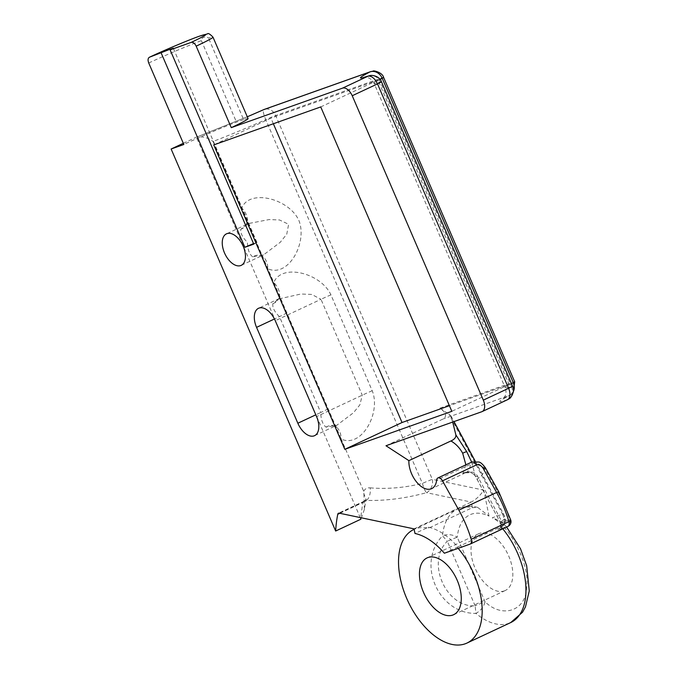 <?xml version="1.0" encoding="UTF-8"?>
<svg xmlns="http://www.w3.org/2000/svg" width="678" height="678" viewBox="0 0 678 678"><rect width="100%" height="100%" fill="white"/><g stroke="black" fill="none" stroke-linecap="round" stroke-linejoin="round"><path stroke-width="0.51" stroke-dasharray="3.39 2.54" d="M252.648 256.818C249.275 254.106 247.538 249.275 247.445 242.317C242.512 237.503 240.292 233.147 240.775 229.257L248.529 223.537L269.183 219.553L279.531 219.977L288.633 224.299L286.769 234.164L280.243 242.3L263.462 254.945L252.648 256.818A20.899 12.721 -71.5 0 1 260.691 255.555A20.899 12.721 -71.5 0 1 260.742 255.572A20.899 12.721 -71.5 0 1 267.869 268.759C288.32 278.065 307.846 242.495 298.862 220.426C289.133 198.773 249.504 188.408 241.732 208.087L341.212 439.073C361.577 448.446 381.248 412.792 372.205 390.714L330.915 294.845C321.135 273.234 281.675 262.835 273.793 282.531A20.899 13.67 28.1 0 1 278.463 299.015L300.913 294.015L311.727 294.438L320.982 299.312L275.268 320.719M330.915 294.845A20.899 0.949 156.7 0 0 320.982 299.312L362.272 395.181L359.874 404.859L353.399 412.817L336.813 425.259L325.999 427.14C322.635 424.403 320.88 419.529 320.745 412.512L315.795 414.826M475.202 461.311L503.169 513.483C504.61 516.331 505.085 518.153 504.61 518.941A5.221 5.144 52.2 0 1 503.313 525.56A5.221 5.144 52.2 0 1 503.305 525.569A5.221 5.144 52.2 0 1 502.178 526.23C504.873 524.035 505 520.009 502.567 514.153L492.253 517.814C510.78 526.526 530.332 566.325 526.586 586.995C526.518 610.581 502.635 618.98 485.067 601.81C483.719 606.929 480.668 610.785 475.914 613.395L475.159 605.869C445.743 607.598 425.852 561.731 447.336 541.281L442.539 535.883C416.148 562.96 438.276 613.921 475.914 613.395A62.698 35.654 -115.1 0 0 508.907 623.319A62.698 35.654 -115.1 0 0 510.729 622.565M504.61 518.941L500.279 522.297A5.221 5.144 52.2 0 1 498.983 528.916L498.983 528.916A5.221 5.144 52.2 0 1 497.847 529.586L502.178 526.23L500.94 526.67L457.803 546.943A63.74 36.248 -115.1 0 0 428.411 527.187L414.978 533.476M465.888 464.837L462.837 473.43L467.362 472.388C472.007 471.193 475.414 472.498 477.583 476.295L502.279 522.424A5.221 4.288 -109.6 0 1 500.449 529.043L497.847 529.586M485.406 467.837A5.221 0.534 -29.2 0 1 484.736 468.557C480.541 463.879 475.795 462.438 470.498 464.235L436.64 480.092M477.346 479.515A10.45 0.814 -28.2 0 1 477.134 479.465L500.279 522.297L475.253 475.837C471.142 471.303 466.998 470.498 462.837 473.43A20.899 11.882 -115.1 0 0 464.93 473.032A20.899 11.882 -115.1 0 0 465.532 472.778A20.899 11.882 -115.1 0 0 470.498 464.235A5.221 2.975 -115.1 0 1 471.735 462.091M504.305 590.911A31.349 17.823 -115.1 0 0 505.22 590.538A31.349 17.823 -115.1 0 0 508.424 555.375A31.349 17.823 -115.1 0 0 479.532 533.391A31.349 17.823 -115.1 0 0 478.626 533.764A31.349 17.823 -115.1 0 0 475.414 568.927A31.349 17.823 -115.1 0 0 504.305 590.911M414.055 528.865L471.261 502.076L472.388 507.644L428.606 528.154A62.698 35.654 -115.1 0 0 415.58 528.781A62.698 35.654 -115.1 0 0 414.148 529.349L457.54 509.017A62.698 35.654 -115.1 0 0 442.539 535.883C447.582 533.95 452.48 534.4 457.252 537.222C458.514 525.052 463.184 517.382 471.278 514.212C476.566 512.382 482.482 513.009 489.016 516.077L477.634 507.373L472.388 507.644A62.698 35.654 -115.1 0 0 459.362 508.271A62.698 35.654 -115.1 0 0 457.54 509.017L459.998 508.008C465.676 506.076 471.557 505.864 477.634 507.373M325.999 427.14A20.899 12.721 108.5 0 1 334.068 425.877A20.899 12.721 108.5 0 0 334.068 425.877A20.899 12.721 108.5 0 1 341.212 439.073L363.705 491.296L363.908 493.855L366.095 499.372L362.823 502.534L366.434 500.406C385.663 500.906 405.681 498.33 426.504 492.677C425.165 491.296 423.801 488.202 422.411 483.397L265.751 119.633A61.13 2.771 156.7 0 1 213.036 141.439L241.732 208.087A20.899 13.67 -151.9 0 1 246.402 224.571A20.899 13.67 -151.9 0 1 246.385 224.613A20.899 13.67 -151.9 0 1 240.775 229.257M363.908 493.855L364.357 509.449L366.095 499.372L364.815 500.898M444.378 553.231L457.803 546.943M385.985 445.751L443.2 418.953C447.192 416.3 446.124 412.699 439.988 408.156L450.633 415.47L452.675 422.072M450.633 415.47L453.929 421.623M339.856 513.297L362.823 502.534L360.688 517.67M364.357 509.449L360.933 519.178L196.425 137.193L247.292 116.777L196.425 137.193C202.341 136.176 207.883 137.592 213.036 141.439M148.736 63.003A44.129 2 156.7 0 1 201.383 40.629C201.578 38.654 202.476 37.544 204.07 37.307C205.417 36.502 206.909 36.765 208.519 38.095A44.129 2 156.7 0 1 212.985 37.129M248.08 118.616A44.129 2 -23.3 0 0 243.614 119.582L208.519 38.095M243.614 119.582L236.478 122.116A44.129 2 -23.3 0 0 183.831 144.499M201.383 40.629L236.478 122.116M273.353 123.752L270.937 118.133L213.731 144.931M320.736 106.929L377.951 80.131L509.034 384.519L449.412 405.698M377.951 80.131L270.937 118.133M363.705 491.296C364.976 488.753 367.137 487.601 370.188 487.846A10.45 5.865 -88 0 1 366.434 500.406L339.203 513.161M370.188 487.846C387.036 489.279 404.444 487.796 422.411 483.397A10.45 0.475 -23.3 0 1 432.327 479.338L275.666 115.574A10.45 8.585 70.4 0 0 264.386 109.37M183.314 143.295L195.84 137.431M509.034 384.519L451.828 411.317M426.504 492.677A10.45 7.899 101.9 0 0 432.327 479.338L483.77 490.143C480.422 495.372 476.253 499.347 471.261 502.076L426.504 492.677M428.606 528.154L428.411 527.187M502.754 528.815A62.698 35.654 -115.1 0 0 500.94 526.67L501.669 521.729L492.253 517.814M458.159 548.341A62.698 35.654 -115.1 0 0 457.158 547.171M500.279 522.297L502.279 522.424L509.67 519.806A5.221 1.093 163.4 0 1 510.78 520.136M471.685 462.116L475.253 475.837A10.45 2.102 -31.1 0 0 475.303 476.253L477.134 479.465A10.45 0.814 -28.2 0 1 478.558 478.176A31.349 17.823 64.9 0 0 484.736 468.557L498.11 492.499A78.368 44.57 -115.1 0 1 509.67 519.806A5.221 4.288 -109.6 0 1 507.839 526.416L500.449 529.043M465.472 472.786L470.668 472.719C472.803 473.439 474.346 474.617 475.303 476.253L475.303 476.253A10.45 2.102 -31.1 0 0 477.583 476.295M503.169 513.483L502.567 514.153L448.828 413.911M253.775 244.131L256.937 242.427L253.53 243.563M328.152 408.741A20.899 0.949 156.7 0 1 320.745 412.512L279.455 316.643C274.531 311.888 272.319 307.575 272.836 303.702L279.455 298.481L258.53 308.287M272.836 303.702A20.899 13.67 28.1 0 0 278.463 299.032A20.899 13.67 28.1 0 0 278.463 299.015M372.205 390.714A20.899 0.949 156.7 0 0 362.272 395.181L316.558 416.589M470.091 544.103L507.839 526.416M512.576 386.155A10.45 0.475 -23.3 0 0 511.5 386.384L380.409 82.004A10.45 9.356 71.9 0 0 368.654 75.961M380.078 79.402A61.13 2.771 156.7 0 0 374.112 83.377A61.13 2.771 156.7 0 0 380.409 82.004A10.45 0.475 156.7 0 1 381.485 81.767M507.11 399.876A10.45 9.356 71.9 0 0 511.5 386.384A61.13 2.771 -23.3 0 1 505.203 387.765C506.991 393.087 505.144 395.96 505.22 395.833L502.771 399.215L509.907 395.198A10.45 8.822 62.6 0 1 509.229 395.503C497.398 401.723 496.694 403.173 507.11 399.876L481.829 411.716M370.51 71.682A10.45 8.585 -109.6 0 1 381.79 77.885L275.666 115.574A10.45 0.475 156.7 0 0 265.751 119.633A10.45 2.119 66.2 0 1 263.657 109.667M511.483 383.612A61.13 2.771 -23.3 0 0 505.203 387.765L374.112 83.377C371.476 78.419 368.12 77.784 368.264 77.817L364.12 77.275M513.348 391.587A10.45 8.822 62.6 0 1 509.907 395.198L513.187 392.537M475.159 605.869L447.336 541.281A10.45 0.475 156.7 0 1 457.252 537.222L485.067 601.81A10.45 0.475 -23.3 0 0 475.159 605.869M514.695 381.782A10.45 0.475 -23.3 0 0 512.882 382.273L381.79 77.885A10.45 0.475 156.7 0 1 383.604 77.394M439.988 408.156L512.882 382.273A10.45 8.585 -109.6 0 1 509.229 395.503L443.2 418.953M489.016 516.077L483.77 490.143M498.779 491.779A5.221 0.534 -29.2 0 1 498.11 492.499M286.862 312.863A20.899 0.949 156.7 0 1 279.455 316.643L274.454 318.982M246.402 224.571L226.469 233.842M334.898 424.403L336.424 427.318L334.068 425.877L336.813 425.259L314.584 435.674M503.313 525.56L498.983 528.916L500.067 527.687C500.695 527.967 500.745 526.247 500.22 522.526M465.566 472.769L431.674 488.643M505.22 590.538L453.65 614.692M364.586 500.991L338.466 513.229M506.61 527.009L501.669 521.729M478.626 533.764L427.055 557.918M451.099 416.165L454.006 421.597M475.295 461.311L503.279 513.509C505.127 517.602 505.118 517.068 505.542 520.543L503.305 525.569M256.937 242.427L173.28 48.189M260.742 255.572L263.462 254.945L241.232 265.352M280.116 297.201L279.319 294.981L278.463 299.032M246.385 224.613L247.258 220.553L248.055 222.757M260.691 255.555L263.064 256.996L261.547 254.081"/><path stroke-width="1.02" d="M226.977 233.63A17.399 9.899 -115.1 0 0 226.469 233.842A17.399 9.899 -115.1 0 0 224.689 253.36A17.399 9.899 -115.1 0 0 240.724 265.564A17.399 9.899 -115.1 0 0 241.232 265.352A17.399 9.899 -115.1 0 0 243.012 245.834A17.399 9.899 -115.1 0 0 226.977 233.63M314.075 435.878A17.399 9.899 -115.1 0 0 314.584 435.674A17.399 9.899 -115.1 0 0 316.558 416.589L275.268 320.719A17.399 9.899 -115.1 0 0 258.53 308.287A17.399 9.899 -115.1 0 0 256.555 327.364L297.845 423.233A17.399 9.899 -115.1 0 0 314.075 435.878M452.675 422.072L455.879 434.903C456.082 437.412 454.43 439.429 450.929 440.963C455.794 443.768 459.709 447.861 462.676 453.226L465.888 464.837M427.971 557.545A31.349 17.823 64.9 0 1 456.862 579.529A31.349 17.823 64.9 0 1 453.65 614.692A31.349 17.823 64.9 0 1 452.743 615.065A31.349 17.823 64.9 0 1 423.852 593.081A31.349 17.823 64.9 0 1 427.055 557.918A31.349 17.823 64.9 0 1 427.971 557.545M413.758 529.526L414.148 529.349A62.698 35.654 -115.1 0 0 413.758 529.526A62.698 35.654 -115.1 0 0 407.342 599.852A62.698 35.654 -115.1 0 0 465.125 643.82A62.698 35.654 -115.1 0 0 466.947 643.075A62.698 35.654 -115.1 0 0 458.159 548.341M360.933 519.178L335.652 531.027A137.151 77.995 -115.1 0 1 337.754 514.28A3.136 1.78 64.9 0 1 338.466 513.229A3.136 1.78 64.9 0 1 338.559 513.195A3.136 1.78 64.9 0 1 339.203 513.161L414.055 528.865L414.978 533.476A63.74 36.248 64.9 0 1 444.378 553.231L470.091 544.103A5.221 2.975 64.9 0 0 470.244 544.044A5.221 2.975 64.9 0 0 471.193 539.29A83.589 47.536 64.9 0 0 458.862 510.17L442.488 480.846L476.346 464.989C479.134 464.362 481.431 465.549 483.245 468.54A5.221 0.534 -29.2 0 1 485.406 467.837L485.406 467.837C482.795 464.294 480.626 462.354 478.888 462.006L471.735 462.091A5.221 2.975 -115.1 0 1 476.346 464.989M450.929 440.963L408.885 460.65A20.899 11.882 -115.1 0 0 416.19 481.524A20.899 11.882 -115.1 0 0 431.072 488.889A20.899 11.882 -115.1 0 0 431.674 488.643A20.899 11.882 -115.1 0 0 436.64 480.092A5.221 2.975 64.9 0 1 437.878 477.956A5.221 2.975 64.9 0 1 442.488 480.846M408.885 460.65L385.985 445.751L481.829 411.716A10.45 5.941 64.9 0 0 482.134 411.588A10.45 5.941 64.9 0 0 483.321 400.13L352.229 95.742L377.51 83.903A10.45 5.941 -115.1 0 0 367.764 76.309L342.483 88.157A10.45 5.941 64.9 0 1 352.229 95.742M360.688 517.67L360.688 519.297M191.306 42.358C207.451 34.646 210.138 32.603 199.374 36.214C190.315 39.282 162.881 50.833 149.482 57.215L149.329 57.283C164.644 50.07 188.704 39.943 199.688 36.087L207.468 33.9C208.112 32.925 209.951 34.002 212.985 37.129A44.129 2 156.7 0 1 196.179 46.155C194.756 43.333 193.128 42.061 191.306 42.358L170.119 49.884L173.28 48.189L169.068 49.638L149.482 57.215C147.914 58.122 147.668 60.054 148.736 63.003L183.831 144.499L171.127 149.007L183.314 143.295M449.412 405.698L402.029 422.521L273.353 123.752M335.652 531.027L171.127 149.007M196.179 46.155L231.274 127.65A44.129 2 -23.3 0 0 248.08 118.616L212.985 37.129M320.736 106.929L213.731 144.931L344.814 449.319L451.828 411.317L320.736 106.929M402.029 422.521L344.814 449.319M231.274 127.65L342.483 88.157M253.53 243.563L244.86 247.292L253.775 244.131L170.119 49.884M244.86 247.292L161.203 53.053M458.862 510.17L496.61 492.482A5.221 0.534 -29.2 0 1 498.779 491.779L510.78 520.136A5.221 1.093 163.4 0 1 508.941 521.611L471.193 539.29M471.685 462.116L466.735 451.65A10.45 0.814 151.8 0 0 462.676 453.226M337.754 514.28L339.856 513.297M483.245 468.54L496.61 492.482A83.589 47.536 64.9 0 1 508.941 521.611A5.221 2.975 64.9 0 1 507.991 526.357A5.221 2.975 64.9 0 1 507.839 526.416M364.12 77.275L368.654 75.961A10.45 9.356 71.9 0 0 367.764 76.309C357.357 79.606 358.069 78.148 369.883 71.944A10.45 8.822 62.6 0 1 382.223 78.267L513.314 382.655A61.13 2.771 -23.3 0 0 511.483 383.612M368.654 75.961C372.434 74.275 379.943 76.716 381.485 81.767A10.45 0.475 156.7 0 1 377.51 83.903L508.602 388.291A10.45 0.475 -23.3 0 0 512.576 386.155C515.517 391.155 510.576 398.706 509.025 398.808L507.415 399.749A10.45 5.941 -115.1 0 0 508.602 388.291L483.321 400.13M507.11 399.876A10.45 5.941 -115.1 0 0 507.415 399.749L482.134 411.588M370.51 71.682L264.386 109.37A10.45 8.585 70.4 0 0 263.75 109.633L247.292 116.794L263.657 109.667A10.45 2.119 66.2 0 1 263.75 109.633L369.883 71.944A10.45 8.585 -109.6 0 1 370.51 71.682L373.341 71.105C372.485 70.232 382.384 72.088 383.604 77.394A10.45 0.475 156.7 0 1 382.223 78.267A61.13 2.771 156.7 0 0 380.078 79.402M513.187 392.537L514.695 381.782A10.45 0.475 -23.3 0 1 513.314 382.655A10.45 8.822 62.6 0 1 513.348 391.587M506.61 527.009L520.509 548.765L526.687 565.799L529.264 590.928L525.484 606.835L522.56 612.2L510.729 622.565A62.698 35.654 -115.1 0 0 502.754 528.815M466.735 451.65L455.879 434.903M453.929 421.623L475.202 461.311M315.795 414.826L297.845 423.233M274.454 318.982L256.555 327.364M381.485 81.767L512.576 386.155M264.386 109.37L263.657 109.667M383.604 77.394L514.695 381.782M510.729 622.565L466.947 643.075M437.878 477.956L471.735 462.091M498.779 491.779L485.406 467.837M454.006 421.597L475.295 461.311M470.244 544.044L507.991 526.357A5.221 5.221 0 0 0 510.78 520.136"/></g></svg>
